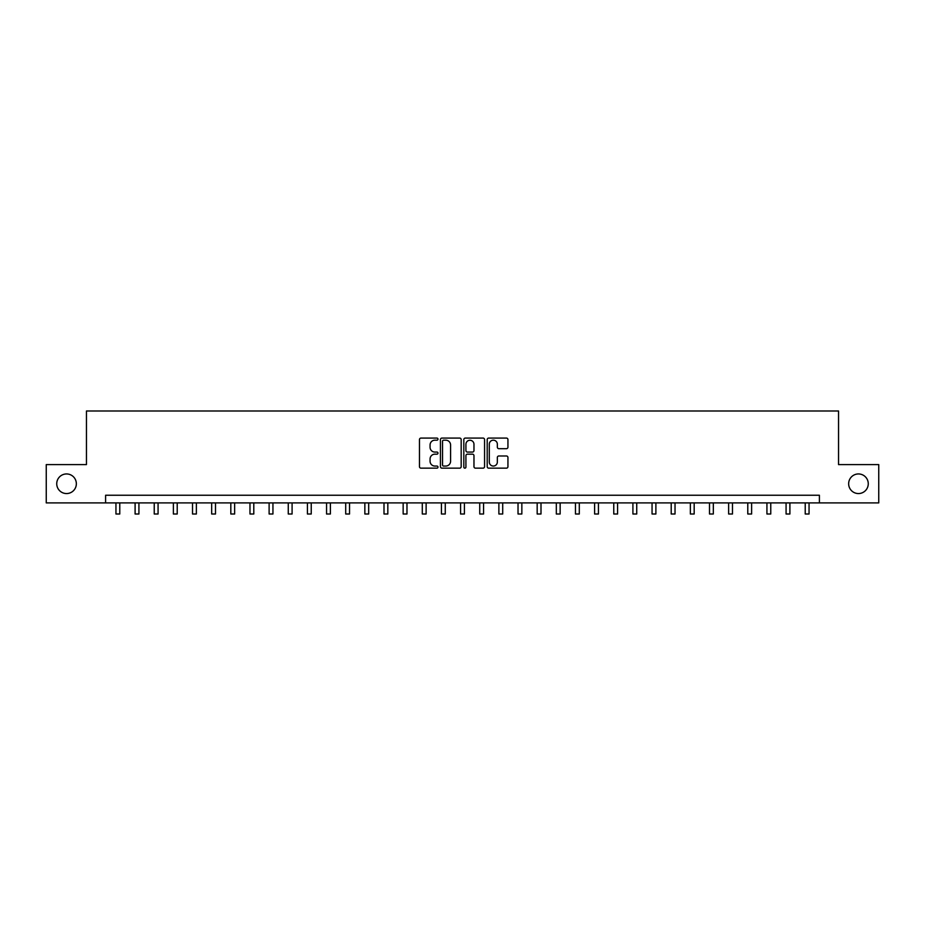 <?xml version="1.0" encoding="UTF-8"?>
<svg xmlns="http://www.w3.org/2000/svg" width="925" height="925" viewBox="0 0 925 925"><rect width="100%" height="100%" fill="white"/><g stroke="black" fill="none" stroke-linecap="round" stroke-linejoin="round"><path stroke-width="1.39" d="M437.988 439.132A1.052 1.052 0 0 0 436.935 438.08L420.967 438.08A1.503 1.503 0 0 0 419.464 439.583L419.464 466.651A1.503 1.503 0 0 0 420.967 468.154L436.935 468.154A1.052 1.052 0 0 0 437.988 467.102A1.052 1.052 0 0 0 436.935 466.05L434.877 466.05A4.81 4.81 0 0 1 430.067 461.24L430.067 458.985A4.81 4.81 0 0 1 434.877 454.175L436.935 454.175A1.052 1.052 0 0 0 437.988 453.123A1.052 1.052 0 0 0 436.935 452.071L434.877 452.071A4.81 4.81 0 0 1 430.067 447.249L430.067 444.994A4.81 4.81 0 0 1 434.877 440.184L436.935 440.184A1.052 1.052 0 0 0 437.988 439.132M848.653 483.752A9.805 9.805 0 0 0 858.458 493.557A9.805 9.805 0 0 0 868.263 483.752A9.805 9.805 0 0 0 858.458 473.947A9.805 9.805 0 0 0 848.653 483.752M56.737 483.752A9.805 9.805 0 0 0 66.542 493.557A9.805 9.805 0 0 0 76.347 483.752A9.805 9.805 0 0 0 66.542 473.947A9.805 9.805 0 0 0 56.737 483.752M506.438 448.683A1.503 1.503 0 0 0 507.941 447.18L507.941 439.583A1.503 1.503 0 0 0 506.438 438.08L488.701 438.08A1.503 1.503 0 0 0 487.197 439.583L487.197 466.651A1.503 1.503 0 0 0 488.701 468.154L506.438 468.154A1.503 1.503 0 0 0 507.941 466.651L507.941 457.482A1.503 1.503 0 0 0 506.438 455.979L498.853 455.979A1.503 1.503 0 0 0 497.349 457.482L497.349 462.026A4.024 4.024 0 0 1 493.326 466.05A4.024 4.024 0 0 1 489.302 462.026L489.302 444.208A4.024 4.024 0 0 1 493.326 440.184A4.024 4.024 0 0 1 497.349 444.208L497.349 447.18A1.503 1.503 0 0 0 498.853 448.683L506.438 448.683M105.6 502.899L46.25 502.899L46.25 464.604L86.453 464.604L86.453 411.001L838.547 411.001L838.547 464.604L878.75 464.604L878.75 502.899L819.4 502.899L819.4 495.245L105.6 495.245L105.6 502.899L819.4 502.899M461.182 439.583A1.503 1.503 0 0 0 459.679 438.08L441.942 438.08A1.503 1.503 0 0 0 440.439 439.583L440.439 466.651A1.503 1.503 0 0 0 441.942 468.154L459.679 468.154A1.503 1.503 0 0 0 461.182 466.651L461.182 439.583M465.321 438.08L483.058 438.08A1.503 1.503 0 0 1 484.561 439.583L484.561 466.651A1.503 1.503 0 0 1 483.058 468.154L475.473 468.154A1.503 1.503 0 0 1 473.97 466.651L473.97 455.678A1.503 1.503 0 0 0 472.455 454.175L467.426 454.175A1.503 1.503 0 0 0 465.922 455.678L465.922 467.102A1.052 1.052 0 0 1 464.87 468.154A1.052 1.052 0 0 1 463.818 467.102L463.818 439.583A1.503 1.503 0 0 1 465.321 438.08M443.595 440.184A1.052 1.052 0 0 0 442.543 441.237L442.543 464.998A1.052 1.052 0 0 0 443.595 466.05L445.769 466.05A4.81 4.81 0 0 0 450.579 461.24L450.579 444.994A4.81 4.81 0 0 0 445.769 440.184L443.595 440.184M473.97 444.289A4.024 4.024 0 0 0 469.946 440.265A4.024 4.024 0 0 0 465.922 444.289L465.922 450.567A1.503 1.503 0 0 0 467.426 452.071L472.455 452.071A1.503 1.503 0 0 0 473.97 450.567L473.97 444.289M115.949 502.899L115.949 513.999L119.776 513.999L119.776 502.899M135.096 502.899L135.096 513.999L138.923 513.999L138.923 502.899M154.232 502.899L154.232 513.999L158.071 513.999L158.071 502.899M173.38 502.899L173.38 513.999L177.218 513.999L177.218 502.899M192.527 502.899L192.527 513.999L196.366 513.999L196.366 502.899M211.675 502.899L211.675 513.999L215.502 513.999L215.502 502.899M230.822 502.899L230.822 513.999L234.649 513.999L234.649 502.899M249.97 502.899L249.97 513.999L253.797 513.999L253.797 502.899M269.117 502.899L269.117 513.999L272.944 513.999L272.944 502.899M288.265 502.899L288.265 513.999L292.092 513.999L292.092 502.899M307.412 502.899L307.412 513.999L311.239 513.999L311.239 502.899M326.56 502.899L326.56 513.999L330.387 513.999L330.387 502.899M345.707 502.899L345.707 513.999L349.534 513.999L349.534 502.899M364.855 502.899L364.855 513.999L368.682 513.999L368.682 502.899M384.002 502.899L384.002 513.999L387.829 513.999L387.829 502.899M403.15 502.899L403.15 513.999L406.977 513.999L406.977 502.899M422.297 502.899L422.297 513.999L426.124 513.999L426.124 502.899M441.433 502.899L441.433 513.999L445.272 513.999L445.272 502.899M460.581 502.899L460.581 513.999L464.419 513.999L464.419 502.899M479.728 502.899L479.728 513.999L483.567 513.999L483.567 502.899M498.876 502.899L498.876 513.999L502.703 513.999L502.703 502.899M518.023 502.899L518.023 513.999L521.85 513.999L521.85 502.899M537.171 502.899L537.171 513.999L540.998 513.999L540.998 502.899M556.318 502.899L556.318 513.999L560.145 513.999L560.145 502.899M575.466 502.899L575.466 513.999L579.293 513.999L579.293 502.899M594.613 502.899L594.613 513.999L598.44 513.999L598.44 502.899M613.761 502.899L613.761 513.999L617.588 513.999L617.588 502.899M632.908 502.899L632.908 513.999L636.735 513.999L636.735 502.899M652.056 502.899L652.056 513.999L655.883 513.999L655.883 502.899M671.203 502.899L671.203 513.999L675.03 513.999L675.03 502.899M690.351 502.899L690.351 513.999L694.178 513.999L694.178 502.899M709.498 502.899L709.498 513.999L713.325 513.999L713.325 502.899M728.634 502.899L728.634 513.999L732.473 513.999L732.473 502.899M747.782 502.899L747.782 513.999L751.62 513.999L751.62 502.899M766.929 502.899L766.929 513.999L770.768 513.999L770.768 502.899M786.077 502.899L786.077 513.999L789.904 513.999L789.904 502.899M805.224 502.899L805.224 513.999L809.051 513.999L809.051 502.899"/></g></svg>
